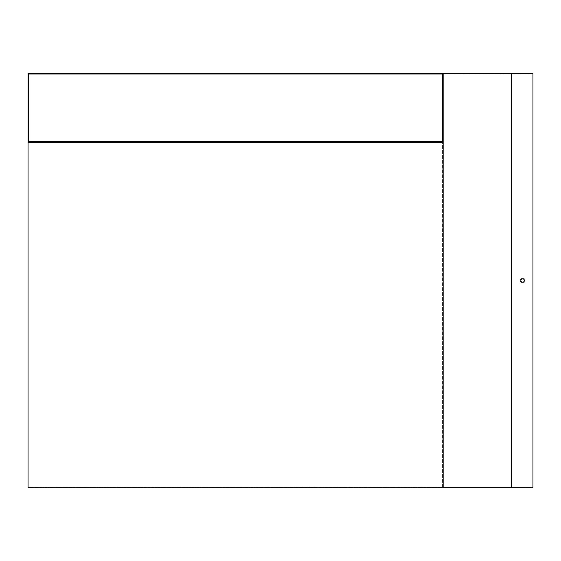 <?xml version="1.0" encoding="UTF-8"?>
<svg xmlns="http://www.w3.org/2000/svg" width="561" height="561" viewBox="0 0 561 561"><rect width="100%" height="100%" fill="white"/><g stroke="black" fill="none" stroke-linecap="round" stroke-linejoin="round"><path stroke-width="0.42" stroke-dasharray="2.81 2.1" d="M443.162 141.667L442.468 141.667L442.468 487.018L28.737 487.018L532.95 487.018L442.468 487.018L442.468 73.982L532.95 73.982L532.95 487.018L532.95 73.982L442.468 73.982M442.468 141.667L28.05 141.667M520.173 487.018L525.005 487.018L520.173 487.018L525.005 487.018L520.173 487.018L520.173 487.712L525.005 487.712L520.173 487.712L525.005 487.712L520.173 487.712L520.173 487.018M28.05 124.107L28.05 118.189L28.05 125.096L28.05 124.107L28.737 124.107L28.737 118.189L28.737 125.096L28.737 124.107L28.05 124.107M28.05 487.712L28.05 73.288L532.95 73.288L532.95 487.712L28.05 487.712M28.05 89.571L28.05 83.652L28.05 90.559L28.05 89.571L28.737 89.571L28.737 83.652L28.737 90.559L28.737 89.571L28.05 89.571M522.593 278.081A2.419 2.419 0 0 1 524.682 281.706A2.419 2.419 0 0 1 520.496 281.706A2.419 2.419 0 0 1 522.593 278.081A2.419 2.419 0 0 0 520.496 281.706A2.419 2.419 0 0 0 524.682 281.706A2.419 2.419 0 0 0 522.593 278.081M28.737 73.982L28.737 141.667M233.187 73.288L238.025 73.288L233.187 73.288L233.187 73.982L238.025 73.982L233.187 73.982M525.005 73.288L520.173 73.288L525.005 73.288L520.173 73.288L525.005 73.288L525.005 73.982L520.173 73.982L525.005 73.982L520.173 73.982L525.005 73.982L525.005 73.288M443.162 119.17L443.162 124.107L443.162 119.17L442.468 119.17L442.468 118.189L442.468 124.107L442.468 119.17L443.162 119.17M443.162 124.107L443.162 125.096L443.162 124.107L442.468 124.107L442.468 125.096L442.468 124.107L443.162 124.107M443.162 84.641L443.162 89.571L443.162 84.641L442.468 84.641L442.468 83.652L442.468 89.571L442.468 84.641L443.162 84.641M443.162 89.571L443.162 90.559L443.162 89.571L442.468 89.571L442.468 90.559L442.468 89.571L443.162 89.571M443.162 73.288L443.162 487.712M520.86 280.5A1.725 1.725 0 0 1 523.455 279.006A1.725 1.725 0 0 1 523.455 281.994A1.725 1.725 0 0 1 520.86 280.5M520.173 73.288L520.173 73.982L520.173 73.288M525.005 487.018L525.005 487.712L525.005 487.018M28.05 84.641L28.737 84.641L28.05 84.641M443.162 142.361L28.05 142.361M237.331 141.667L233.881 141.667L237.331 141.667L237.331 142.361L233.881 142.361L237.331 142.361M28.05 119.17L28.737 119.17L28.05 119.17M511.541 73.982L511.541 487.018M442.468 90.559L443.162 90.559M442.468 83.652L443.162 83.652M28.05 83.652L28.737 83.652M28.05 90.559L28.737 90.559M233.881 141.667L233.881 142.361M442.468 125.096L443.162 125.096M442.468 118.189L443.162 118.189M28.05 118.189L28.737 118.189M28.05 125.096L28.737 125.096M238.025 73.982L238.025 73.288"/><path stroke-width="0.84" d="M28.05 142.361L28.05 73.288L443.162 73.288L443.162 487.712L28.05 487.712L28.05 142.361L443.162 142.361M442.468 141.667L442.468 73.982L28.737 73.982L28.737 141.667M443.162 73.288L532.95 73.288L532.95 487.712L443.162 487.712M442.468 73.982L28.737 73.982M520.86 280.5A1.725 1.725 0 0 0 523.455 281.994A1.725 1.725 0 0 0 523.455 279.006A1.725 1.725 0 0 0 520.86 280.5M28.05 141.667L443.162 141.667M511.541 73.288L511.541 487.712"/></g></svg>
